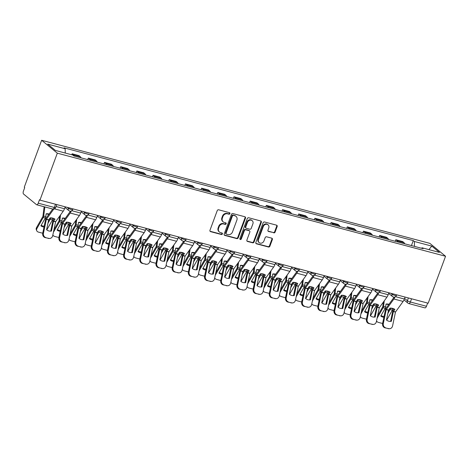 <?xml version="1.0" encoding="UTF-8"?>
<svg xmlns="http://www.w3.org/2000/svg" width="469" height="469" viewBox="0 0 469 469"><rect width="100%" height="100%" fill="white"/><g stroke="black" fill="none" stroke-linecap="round" stroke-linejoin="round"><path stroke-width="0.7" d="M229.91 213.624A0.827 0.721 129.4 0 0 229.482 212.674L218.66 209.795A1.184 1.032 129.4 0 0 217.241 210.622L209.965 230.273A1.184 1.032 129.4 0 0 210.581 231.639L221.403 234.512A0.827 0.721 129.4 0 0 221.966 232.982L220.565 232.612A3.787 3.301 129.4 0 1 219.457 232.044A3.787 3.301 129.4 0 1 218.601 228.251L219.205 226.615A3.787 3.301 129.4 0 1 223.76 223.983L225.161 224.358A0.827 0.721 129.4 0 0 225.724 222.828L224.323 222.453A3.787 3.301 129.4 0 1 223.209 221.89A3.787 3.301 129.4 0 1 222.359 218.097L222.963 216.455A3.787 3.301 129.4 0 1 227.518 213.829L228.913 214.198A0.827 0.721 129.4 0 0 229.91 213.624M223.209 221.89L222.752 221.515A3.787 3.301 129.4 0 1 221.901 217.722L222.505 216.08A3.787 3.301 129.4 0 1 227.06 213.454L228.456 213.823A0.827 0.721 129.4 0 0 229.452 212.662M210.036 231.235A1.184 1.032 129.4 0 0 210.124 231.264L220.946 234.137A0.827 0.721 129.4 0 0 221.937 232.976M219.457 232.044L219 231.668A3.787 3.301 129.4 0 1 218.144 227.875L218.747 226.24A3.787 3.301 129.4 0 1 223.303 223.607L224.704 223.983A0.827 0.721 129.4 0 0 225.695 222.816M273.708 232.87A1.184 1.032 129.4 0 0 275.127 232.049L277.167 226.533A1.184 1.032 129.4 0 0 276.558 225.173L264.539 221.984A1.184 1.032 129.4 0 0 263.115 222.804L255.845 242.461A1.184 1.032 129.4 0 0 256.461 243.821L268.473 247.011A1.184 1.032 129.4 0 0 269.898 246.19L272.36 239.53A1.184 1.032 129.4 0 0 271.75 238.164L266.603 236.804A1.184 1.032 129.4 0 0 265.184 237.625L263.959 240.925A3.166 2.761 129.4 0 1 259.228 242.649A3.166 2.761 129.4 0 1 258.513 239.477L263.302 226.539A3.166 2.761 129.4 0 1 268.034 224.815A3.166 2.761 129.4 0 1 268.749 227.987L267.951 230.144A1.184 1.032 129.4 0 0 268.567 231.504L273.251 232.495A1.184 1.032 129.4 0 0 274.67 231.674L276.71 226.158A1.184 1.032 129.4 0 0 276.64 225.202M445.55 256.262L428.185 303.209L39.959 200.116L57.324 153.17L445.55 256.262L429.862 243.364L41.635 140.272L24.271 187.219L24.728 187.594L23.45 191.041A2.415 1.102 -75.1 0 0 23.544 194.019L36.488 204.66A2.415 1.102 -75.1 0 0 36.693 204.771A2.415 1.102 -75.1 0 0 38.224 203.188L54.304 207.462A2.415 0.44 20.3 0 0 55.653 207.544L56.749 204.578M245.498 218.126A1.184 1.032 129.4 0 0 244.882 216.76L232.87 213.571A1.184 1.032 129.4 0 0 231.446 214.392L224.176 234.049A1.184 1.032 129.4 0 0 224.786 235.409L236.804 238.604A1.184 1.032 129.4 0 0 238.229 237.783L245.498 218.126L245.041 217.751A1.184 1.032 129.4 0 0 244.97 216.789M248.705 217.774L260.717 220.969A1.184 1.032 129.4 0 1 261.333 222.329L254.063 241.986A1.184 1.032 129.4 0 1 252.639 242.807L247.497 241.441A1.184 1.032 129.4 0 1 246.882 240.081L249.83 232.108A1.184 1.032 129.4 0 0 249.221 230.742L245.809 229.839A1.184 1.032 129.4 0 0 244.384 230.66L241.312 238.961A0.827 0.721 129.4 0 1 239.888 238.58L247.28 218.595A1.184 1.032 129.4 0 1 248.705 217.774M427.64 303.068L426.45 306.28A2.415 1.102 104.9 0 1 424.914 307.863L408.833 303.59A2.415 1.102 -75.1 0 0 410.369 302.013L426.45 306.28M39.959 200.116L39.502 199.741L38.224 203.188M57.324 153.17L41.635 140.272M81.043 157.836A5.546 2.533 -75.1 0 0 80.369 156.752L73.522 154.934A5.546 2.533 104.9 0 1 74.196 156.019M73.522 154.934L72.126 153.785L71.763 154.776M80.369 156.752L78.974 155.602L72.126 153.785M87.744 159.618L88.313 158.082L89.708 159.231A5.546 2.533 104.9 0 1 90.382 160.316M97.23 162.133A5.546 2.533 -75.1 0 0 96.555 161.049L95.16 159.9L88.313 158.082M103.93 163.916L104.499 162.38L105.894 163.529A5.546 2.533 104.9 0 1 106.569 164.613M113.416 166.436A5.546 2.533 -75.1 0 0 112.742 165.346L111.346 164.197L104.499 162.38M120.117 168.213L120.685 166.677L122.081 167.826A5.546 2.533 104.9 0 1 122.749 168.916M129.596 170.734A5.546 2.533 -75.1 0 0 128.928 169.643L127.533 168.5L120.685 166.677M136.297 172.51L136.866 170.974L138.261 172.123A5.546 2.533 104.9 0 1 138.935 173.213M145.783 175.031A5.546 2.533 -75.1 0 0 145.109 173.94L143.713 172.797L136.866 170.974M152.484 176.807L153.052 175.277L154.448 176.42A5.546 2.533 104.9 0 1 155.122 177.511M161.969 179.328A5.546 2.533 -75.1 0 0 161.295 178.238L159.9 177.094L153.052 175.277M168.67 181.104L169.239 179.574L170.634 180.717A5.546 2.533 104.9 0 1 171.308 181.808M178.156 183.625A5.546 2.533 -75.1 0 0 177.481 182.535L176.086 181.392L169.239 179.574M184.856 185.407L185.419 183.871L186.814 185.015A5.546 2.533 104.9 0 1 187.489 186.105M194.336 187.922A5.546 2.533 -75.1 0 0 193.662 186.838L192.267 185.689L185.419 183.871M201.037 189.705L201.606 188.169L203.001 189.318A5.546 2.533 104.9 0 1 203.675 190.402M210.522 192.22A5.546 2.533 -75.1 0 0 209.848 191.135L208.453 189.986L201.606 188.169M217.223 194.002L217.792 192.466L219.187 193.615A5.546 2.533 104.9 0 1 219.861 194.699M226.709 196.517A5.546 2.533 -75.1 0 0 226.035 195.432L224.639 194.283L217.792 192.466M233.41 198.299L233.978 196.763L235.374 197.912A5.546 2.533 104.9 0 1 236.042 198.997M242.889 200.814A5.546 2.533 -75.1 0 0 242.221 199.73L240.826 198.58L233.978 196.763M249.59 202.596L250.159 201.06L251.554 202.209A5.546 2.533 104.9 0 1 252.228 203.294M259.076 205.117A5.546 2.533 -75.1 0 0 258.401 204.027L257.006 202.878L250.159 201.06M265.776 206.893L266.345 205.358L267.74 206.507A5.546 2.533 104.9 0 1 268.415 207.591M275.262 209.414A5.546 2.533 -75.1 0 0 274.588 208.324L273.192 207.175L266.345 205.358M281.963 211.191L282.531 209.655L283.927 210.804A5.546 2.533 104.9 0 1 284.601 211.894M291.448 213.712A5.546 2.533 -75.1 0 0 290.774 212.621L289.379 211.478L282.531 209.655M298.149 215.488L298.712 213.958L300.107 215.101A5.546 2.533 104.9 0 1 300.781 216.191M307.629 218.009A5.546 2.533 -75.1 0 0 306.955 216.918L305.559 215.775L298.712 213.958M314.33 219.785L314.898 218.255L316.294 219.398A5.546 2.533 104.9 0 1 316.968 220.489M323.815 222.306A5.546 2.533 -75.1 0 0 323.141 221.216L321.746 220.072L314.898 218.255M330.516 224.082L331.085 222.552L332.48 223.695A5.546 2.533 104.9 0 1 333.154 224.786M340.002 226.603A5.546 2.533 -75.1 0 0 339.327 225.519L337.932 224.37L331.085 222.552M346.702 228.385L347.271 226.849L348.666 227.993A5.546 2.533 104.9 0 1 349.335 229.083M356.182 230.9A5.546 2.533 -75.1 0 0 355.514 229.816L354.118 228.667L347.271 226.849M362.883 232.683L363.452 231.147L364.847 232.296A5.546 2.533 104.9 0 1 365.521 233.38M372.368 235.198A5.546 2.533 -75.1 0 0 371.694 234.113L370.299 232.964L363.452 231.147M379.069 236.98L379.638 235.444L381.033 236.593A5.546 2.533 104.9 0 1 381.707 237.677M388.555 239.495A5.546 2.533 -75.1 0 0 387.881 238.41L386.485 237.261L379.638 235.444M395.256 241.277L395.824 239.741L397.22 240.89A5.546 2.533 104.9 0 1 397.894 241.975M404.741 243.792A5.546 2.533 -75.1 0 0 404.067 242.708L402.672 241.558L395.824 239.741M414.508 246.389L414.356 241.476L431.791 246.102L439.471 252.422L422.041 247.79L423.12 248.676L73.903 155.943L72.824 155.057L55.395 150.432L47.715 144.112L65.144 148.743L65.273 153.052M414.356 241.476L413.283 240.591L64.065 147.858L65.144 148.743M411.442 245.574L413.283 240.591M422.041 247.79L421.508 248.248M428.918 249.619L431.791 246.102M224.241 235.004A1.184 1.032 129.4 0 0 224.329 235.033L236.347 238.229A1.184 1.032 129.4 0 0 237.771 237.402L245.041 217.751M233.421 215.394A0.827 0.721 129.4 0 0 232.425 215.975L226.046 233.228A0.827 0.721 129.4 0 0 226.474 234.178L227.952 234.57A3.787 3.301 129.4 0 0 232.501 231.944L236.863 220.149A3.787 3.301 129.4 0 0 236.013 216.356A3.787 3.301 129.4 0 0 234.899 215.787L232.964 215.019A0.827 0.721 129.4 0 0 231.967 215.593L232.425 215.975M226.228 234.054L225.771 233.679A0.827 0.721 129.4 0 1 225.589 232.847L231.967 215.593M236.013 216.356L235.555 215.98A3.787 3.301 129.4 0 0 234.441 215.412L234.899 215.787M232.964 215.019L234.441 215.412M246.952 241.037A1.184 1.032 129.4 0 0 247.04 241.066L252.181 242.432A1.184 1.032 129.4 0 0 253.606 241.611L260.875 221.954A1.184 1.032 129.4 0 0 260.805 220.993M249.567 230.924L249.109 230.549A1.184 1.032 129.4 0 0 248.758 230.367L245.351 229.464A1.184 1.032 129.4 0 0 243.927 230.285L240.855 238.586L241.312 238.961M239.894 239.167A0.827 0.721 129.4 0 0 240.855 238.586M252.891 223.836A3.166 2.761 129.4 0 0 252.181 220.665A3.166 2.761 129.4 0 0 247.444 222.388L245.756 226.949A1.184 1.032 129.4 0 0 246.372 228.309L249.784 229.218A1.184 1.032 129.4 0 0 251.208 228.397L252.891 223.836M252.181 220.665L251.724 220.289A3.166 2.761 129.4 0 0 246.987 222.013L247.444 222.388M246.026 228.133L245.568 227.758A1.184 1.032 129.4 0 1 245.299 226.574L246.987 222.013M268.022 231.1A1.184 1.032 129.4 0 0 268.11 231.129L273.251 232.495M268.034 224.815L267.576 224.44A3.166 2.761 129.4 0 0 262.839 226.164L263.302 226.539M259.228 242.649L258.771 242.274A3.166 2.761 129.4 0 1 258.056 239.102L262.839 226.164M255.916 243.417A1.184 1.032 129.4 0 0 256.004 243.446L268.016 246.635A1.184 1.032 129.4 0 0 269.441 245.815L271.903 239.155A1.184 1.032 129.4 0 0 271.838 238.193M44.016 227.049A7.481 5.751 156.9 0 1 40.873 225.788L45.335 217.997A1.812 0.827 -75.1 0 0 45.563 217.493A1.812 0.827 -75.1 0 0 45.774 216.637L46.126 213.811A7.481 6.378 -108.3 0 1 48.635 213.923A7.481 6.378 -108.3 0 1 49.075 214.063M46.109 213.987A7.481 6.378 -108.3 0 1 47.856 214.181A7.481 6.378 -108.3 0 1 48.758 214.497M44.121 206.741L42.896 216.455L36.553 227.553L36.945 228.473A3.617 2.779 156.9 0 0 36.734 230.725A3.617 2.779 156.9 0 0 38.452 232.108L41.46 232.911A3.617 2.779 156.9 0 0 42.767 233.011M44.842 206.935L43.699 216.086A1.812 0.827 104.9 0 1 43.488 216.942A1.812 0.827 104.9 0 1 43.259 217.446L36.945 228.473M49.872 218.214L48.489 220.688M52.974 218.191L52.933 218.536A1.812 0.827 104.9 0 1 52.721 219.398A1.812 0.827 104.9 0 1 52.493 219.897L46.765 229.904M47.955 223.226L50.206 219.293A1.812 0.827 -75.1 0 0 50.441 218.788A1.812 0.827 -75.1 0 0 50.652 217.933L50.658 217.862M36.734 230.725L36.336 229.804A3.617 2.779 -23.1 0 1 36.553 227.553M41.143 225.319A7.481 5.751 156.9 0 0 44.197 226.181M51.467 231.065L53.507 221.286L54.99 219.17A7.481 5.089 166.5 0 0 52.821 218.149A7.481 5.089 166.5 0 0 50.119 217.874L48.629 219.996L46.589 229.769A7.481 6.607 -89.6 0 0 50.382 231.158A7.481 6.607 -89.6 0 0 51.467 231.065L50.734 231.059L52.774 221.286A1.812 0.827 104.9 0 1 52.933 220.723A1.812 0.827 104.9 0 1 53.308 220.002L54.252 218.701M65.22 206.823L64.499 208.764A6.033 2.75 104.9 0 1 63.245 211.185L55.606 221.767L52.692 235.684A3.617 3.201 90.4 0 1 49.556 238.475A3.617 3.201 90.4 0 1 48.846 238.381L45.1 237.578L48.846 238.381M53.753 209.092L46.372 219.316L43.459 233.228A3.617 3.201 90.4 0 0 45.833 237.578M52.721 209.027L46.15 218.097A1.812 0.827 -75.1 0 0 45.774 218.824A1.812 0.827 -75.1 0 0 45.616 219.381L42.726 233.228L43.459 233.228M45.1 237.578A3.617 3.201 -89.6 0 1 42.726 233.228M50.734 231.059A7.481 6.607 -89.6 0 1 50.019 231.147M49.556 238.475L48.823 238.469A3.617 3.201 -89.6 0 1 48.114 238.375M60.202 231.346A7.481 5.751 156.9 0 1 57.06 230.086L61.515 222.294A1.812 0.827 -75.1 0 0 61.75 221.796A1.812 0.827 -75.1 0 0 61.961 220.934L62.313 218.108A7.481 6.378 -108.3 0 1 64.816 218.226A7.481 6.378 -108.3 0 1 65.261 218.361M62.289 218.284A7.481 6.378 -108.3 0 1 64.042 218.478A7.481 6.378 -108.3 0 1 64.945 218.794M59.674 216.121L59.047 220.823L53.923 229.775M60.571 214.878L59.885 220.383A1.812 0.827 104.9 0 1 59.674 221.245A1.812 0.827 104.9 0 1 59.44 221.743L53.396 232.313M66.053 222.511L64.669 224.985M69.16 222.488L69.119 222.834A1.812 0.827 104.9 0 1 68.908 223.695A1.812 0.827 104.9 0 1 68.673 224.194L62.952 234.207M64.142 227.524L66.393 223.59A1.812 0.827 -75.1 0 0 66.627 223.086A1.812 0.827 -75.1 0 0 66.838 222.23L66.844 222.165M58.953 237.308A3.617 2.779 156.9 0 1 57.646 237.208L54.639 236.405A3.617 2.779 156.9 0 1 52.915 235.022L52.856 234.887A3.617 2.779 156.9 0 0 52.915 235.022M57.329 229.617A7.481 5.751 156.9 0 0 60.384 230.478M76.383 235.649A7.481 5.751 156.9 0 1 73.246 234.383L77.702 226.591A1.812 0.827 -75.1 0 0 77.936 226.093A1.812 0.827 -75.1 0 0 78.147 225.231L78.499 222.412A7.481 6.378 -108.3 0 1 81.002 222.523A7.481 6.378 -108.3 0 1 81.448 222.658M78.475 222.582A7.481 6.378 -108.3 0 1 80.222 222.781A7.481 6.378 -108.3 0 1 81.131 223.092M75.855 220.418L75.233 225.12L70.11 234.072M76.758 219.175L76.072 224.68A1.812 0.827 104.9 0 1 75.861 225.542A1.812 0.827 104.9 0 1 75.626 226.04L69.582 236.611M82.239 226.808L80.856 229.288M85.346 226.791L85.305 227.131A1.812 0.827 104.9 0 1 85.094 227.993A1.812 0.827 104.9 0 1 84.86 228.491L79.132 238.504M80.328 231.821L82.579 227.887A1.812 0.827 -75.1 0 0 82.808 227.389A1.812 0.827 -75.1 0 0 83.019 226.527L83.031 226.463M75.14 241.605A3.617 2.779 156.9 0 1 73.832 241.506L70.825 240.708A3.617 2.779 156.9 0 1 69.101 239.319L69.043 239.184M73.516 233.914A7.481 5.751 156.9 0 0 76.564 234.776M92.569 239.946A7.481 5.751 156.9 0 1 89.432 238.68L93.888 230.889A1.812 0.827 -75.1 0 0 94.117 230.39A1.812 0.827 -75.1 0 0 94.328 229.529L94.679 226.709A7.481 6.378 -108.3 0 1 97.189 226.82A7.481 6.378 -108.3 0 1 97.628 226.955M94.662 226.879A7.481 6.378 -108.3 0 1 96.409 227.078A7.481 6.378 -108.3 0 1 97.312 227.389M92.041 224.715L91.42 229.417L86.296 238.369M92.944 223.473L92.252 228.978A1.812 0.827 104.9 0 1 92.041 229.839A1.812 0.827 104.9 0 1 91.813 230.338L85.768 240.908M98.426 231.106L97.042 233.585M101.533 231.088L101.486 231.428A1.812 0.827 104.9 0 1 101.275 232.29A1.812 0.827 104.9 0 1 101.046 232.788L95.318 242.801M96.508 236.124L98.766 232.184A1.812 0.827 -75.1 0 0 98.994 231.686A1.812 0.827 -75.1 0 0 99.205 230.824L99.211 230.76M91.326 245.903A3.617 2.779 156.9 0 1 90.019 245.803L87.005 245.006A3.617 2.779 156.9 0 1 85.288 243.616L85.229 243.481A3.617 2.779 156.9 0 0 85.288 243.616M89.696 238.211A7.481 5.751 156.9 0 0 92.751 239.073M67.653 235.362L69.693 225.589L71.177 223.467A7.481 5.089 166.5 0 0 69.007 222.447A7.481 5.089 166.5 0 0 66.299 222.171L64.816 224.293L62.776 234.066A7.481 6.607 -89.6 0 0 66.569 235.456A7.481 6.607 -89.6 0 0 67.653 235.362L66.92 235.356L68.961 225.583A1.812 0.827 104.9 0 1 69.119 225.026A1.812 0.827 104.9 0 1 69.494 224.299L70.438 222.998M81.401 211.12L80.686 213.067A6.033 2.75 104.9 0 1 79.431 215.482L71.786 226.064L68.879 239.981A3.617 3.201 90.4 0 1 65.742 242.772A3.617 3.201 90.4 0 1 65.027 242.678L61.287 241.875L65.027 242.678M71.288 211.021A6.033 2.75 104.9 0 1 70.198 213.032L62.553 223.613L59.645 237.531A3.617 3.201 90.4 0 0 62.019 241.875M70.379 211.191A4.461 2.034 104.9 0 1 69.928 211.912L62.336 222.4A1.812 0.827 -75.1 0 0 61.961 223.121A1.812 0.827 -75.1 0 0 61.802 223.684L58.912 237.525L59.645 237.531M61.287 241.875A3.617 3.201 -89.6 0 1 58.912 237.525M66.92 235.356A7.481 6.607 -89.6 0 1 66.205 235.444M65.742 242.772L65.009 242.766A3.617 3.201 -89.6 0 1 64.294 242.672M83.834 239.659L85.897 229.81L87.363 227.764A7.481 5.089 166.5 0 0 85.194 226.744A7.481 5.089 166.5 0 0 82.485 226.468L81.02 228.514L78.962 238.363A7.481 6.607 -89.6 0 0 82.755 239.753A7.481 6.607 -89.6 0 0 83.834 239.659L83.101 239.653L85.141 229.88A1.812 0.827 104.9 0 1 85.305 229.323A1.812 0.827 104.9 0 1 85.68 228.596L86.624 227.295M97.587 215.418L96.866 217.364A6.033 2.75 104.9 0 1 95.617 219.779L87.973 230.361L85.059 244.279A3.617 3.201 90.4 0 1 81.923 247.069A3.617 3.201 90.4 0 1 81.213 246.975L77.473 246.172L81.213 246.975M87.474 215.318A6.033 2.75 104.9 0 1 86.384 217.329L78.739 227.911L75.826 241.828A3.617 3.201 90.4 0 0 78.206 246.178M86.56 215.488A4.461 2.034 104.9 0 1 86.114 216.209L78.522 226.697A1.812 0.827 -75.1 0 0 78.147 227.418A1.812 0.827 -75.1 0 0 77.983 227.981L75.093 241.822L75.826 241.828M77.473 246.172A3.617 3.201 -89.6 0 1 75.093 241.822M83.101 239.653A7.481 6.607 -89.6 0 1 82.386 239.741M81.923 247.069L81.19 247.063A3.617 3.201 -89.6 0 1 80.48 246.97M100.02 243.956L102.06 234.183L103.543 232.061A7.481 5.089 166.5 0 0 101.374 231.041A7.481 5.089 166.5 0 0 98.672 230.766L97.206 232.812L95.143 242.666A7.481 6.607 -89.6 0 0 98.941 244.05A7.481 6.607 -89.6 0 0 100.02 243.956L99.287 243.956L101.327 234.178A1.812 0.827 104.9 0 1 101.492 233.621A1.812 0.827 104.9 0 1 101.867 232.894L102.805 231.592M113.774 219.715L113.052 221.661A6.033 2.75 104.9 0 1 111.804 224.076L104.159 234.658L101.245 248.576A3.617 3.201 90.4 0 1 98.109 251.366A3.617 3.201 90.4 0 1 97.4 251.273L93.653 250.469L97.4 251.273M103.661 219.615A6.033 2.75 104.9 0 1 102.564 221.626L94.926 232.208L92.012 246.125A3.617 3.201 90.4 0 0 94.392 250.475M102.746 219.785A4.461 2.034 104.9 0 1 102.301 220.506L94.709 230.994A1.812 0.827 -75.1 0 0 94.328 231.715A1.812 0.827 -75.1 0 0 94.169 232.278L91.279 246.119L92.012 246.125M93.653 250.469A3.617 3.201 -89.6 0 1 91.279 246.119M99.287 243.956A7.481 6.607 -89.6 0 1 98.572 244.038M98.109 251.366L97.376 251.361A3.617 3.201 -89.6 0 1 96.667 251.267M108.755 244.243A7.481 5.751 156.9 0 1 105.613 242.977L110.074 235.186A1.812 0.827 -75.1 0 0 110.303 234.688A1.812 0.827 -75.1 0 0 110.514 233.826L110.866 231.006A7.481 6.378 -108.3 0 1 113.369 231.117A7.481 6.378 -108.3 0 1 113.815 231.252M110.842 231.176A7.481 6.378 -108.3 0 1 112.595 231.375A7.481 6.378 -108.3 0 1 113.498 231.692M108.228 229.013L107.636 233.65L102.482 242.666M109.125 227.77L108.439 233.275A1.812 0.827 104.9 0 1 108.228 234.137A1.812 0.827 104.9 0 1 107.999 234.635L101.949 245.205M114.606 235.403L113.222 237.883M117.713 235.385L117.672 235.725A1.812 0.827 104.9 0 1 117.461 236.587A1.812 0.827 104.9 0 1 117.232 237.085L111.505 247.099M112.695 240.421L114.946 236.482A1.812 0.827 -75.1 0 0 115.181 235.983A1.812 0.827 -75.1 0 0 115.392 235.121L115.397 235.057M107.507 250.206A3.617 2.779 156.9 0 1 106.199 250.1L103.192 249.303A3.617 2.779 156.9 0 1 101.474 247.913L101.415 247.779A3.617 2.779 156.9 0 0 101.474 247.913M105.883 242.508A7.481 5.751 156.9 0 0 108.937 243.37M124.936 248.541A7.481 5.751 156.9 0 1 121.799 247.274L126.255 239.483A1.812 0.827 -75.1 0 0 126.489 238.985A1.812 0.827 -75.1 0 0 126.7 238.123L127.052 235.303A7.481 6.378 -108.3 0 1 129.555 235.415A7.481 6.378 -108.3 0 1 130.001 235.549M127.029 235.473A7.481 6.378 -108.3 0 1 128.782 235.673A7.481 6.378 -108.3 0 1 129.684 235.989M124.414 233.31L123.816 237.947L118.663 246.964M125.311 232.067L124.625 237.572A1.812 0.827 104.9 0 1 124.414 238.434A1.812 0.827 104.9 0 1 124.179 238.932L118.135 249.502M130.792 239.7L129.409 242.18M133.9 239.682L133.858 240.022A1.812 0.827 104.9 0 1 133.647 240.884A1.812 0.827 104.9 0 1 133.413 241.388L127.691 251.396M128.881 244.718L131.132 240.779A1.812 0.827 -75.1 0 0 131.361 240.28A1.812 0.827 -75.1 0 0 131.572 239.419L131.584 239.354M123.693 254.503A3.617 2.779 156.9 0 1 122.386 254.397L119.378 253.6A3.617 2.779 156.9 0 1 117.655 252.216L117.596 252.076M122.069 246.805A7.481 5.751 156.9 0 0 125.117 247.667M116.206 248.259L118.247 238.481L119.73 236.358A7.481 5.089 166.5 0 0 117.561 235.338A7.481 5.089 166.5 0 0 114.852 235.063L113.369 237.185L111.329 246.964A7.481 6.607 -89.6 0 0 115.122 248.347A7.481 6.607 -89.6 0 0 116.206 248.259L115.474 248.253L117.514 238.475A1.812 0.827 104.9 0 1 117.672 237.918A1.812 0.827 104.9 0 1 118.047 237.191L118.991 235.889M129.954 224.018L129.239 225.958A6.033 2.75 104.9 0 1 127.984 228.374L120.345 238.956L117.432 252.873A3.617 3.201 90.4 0 1 114.295 255.664A3.617 3.201 90.4 0 1 113.586 255.57L109.84 254.767L113.586 255.57M119.847 223.912A6.033 2.75 104.9 0 1 118.751 225.923L111.112 236.505L108.198 250.423A3.617 3.201 90.4 0 0 110.573 254.773M118.933 224.088A4.461 2.034 104.9 0 1 118.481 224.803L110.889 235.291A1.812 0.827 -75.1 0 0 110.514 236.018A1.812 0.827 -75.1 0 0 110.356 236.575L107.465 250.417L108.198 250.423M109.84 254.767A3.617 3.201 -89.6 0 1 107.465 250.417M115.474 248.253A7.481 6.607 -89.6 0 1 114.758 248.336M114.295 255.664L113.562 255.664A3.617 3.201 -89.6 0 1 112.847 255.564M132.393 252.557L134.451 242.702L135.916 240.656A7.481 5.089 166.5 0 0 133.747 239.641A7.481 5.089 166.5 0 0 131.039 239.36L129.555 241.482L127.515 251.261A7.481 6.607 -89.6 0 0 131.308 252.65A7.481 6.607 -89.6 0 0 132.393 252.557L131.654 252.551L133.7 242.772A1.812 0.827 104.9 0 1 133.858 242.215A1.812 0.827 104.9 0 1 134.234 241.488L135.178 240.187M146.14 228.315L145.425 230.256A6.033 2.75 104.9 0 1 144.171 232.671L136.526 243.253L133.618 257.17A3.617 3.201 90.4 0 1 130.482 259.961A3.617 3.201 90.4 0 1 129.766 259.867L126.026 259.064L129.766 259.867M136.028 228.215A6.033 2.75 104.9 0 1 134.937 230.22L127.292 240.802L124.385 254.72A3.617 3.201 90.4 0 0 126.759 259.07M135.113 228.385A4.461 2.034 104.9 0 1 134.667 229.101L127.076 239.589A1.812 0.827 -75.1 0 0 126.7 240.316A1.812 0.827 -75.1 0 0 126.542 240.873L123.646 254.714L124.385 254.72M126.026 259.064A3.617 3.201 -89.6 0 1 123.646 254.714M131.654 252.551A7.481 6.607 -89.6 0 1 130.945 252.633M130.482 259.961L129.743 259.961A3.617 3.201 -89.6 0 1 129.034 259.861M141.122 252.838A7.481 5.751 156.9 0 1 137.986 251.572L142.441 243.78A1.812 0.827 -75.1 0 0 142.67 243.282A1.812 0.827 -75.1 0 0 142.881 242.42L143.238 239.6A7.481 6.378 -108.3 0 1 145.742 239.712A7.481 6.378 -108.3 0 1 146.181 239.847M143.215 239.776A7.481 6.378 -108.3 0 1 144.962 239.97A7.481 6.378 -108.3 0 1 145.871 240.286M140.594 237.607L140.002 242.244L134.849 251.261M141.497 236.364L140.806 241.869A1.812 0.827 104.9 0 1 140.594 242.731A1.812 0.827 104.9 0 1 140.366 243.229L134.322 253.799M146.979 243.997L145.595 246.477M150.086 243.98L150.039 244.326A1.812 0.827 104.9 0 1 149.828 245.181A1.812 0.827 104.9 0 1 149.599 245.686L143.872 255.693M145.068 249.016L147.319 245.076A1.812 0.827 -75.1 0 0 147.547 244.578A1.812 0.827 -75.1 0 0 147.758 243.716L147.77 243.651M139.879 258.8A3.617 2.779 156.9 0 1 138.572 258.695L135.564 257.897A3.617 2.779 156.9 0 1 133.841 256.514L133.782 256.373A3.617 2.779 156.9 0 0 133.841 256.514M138.249 251.103A7.481 5.751 156.9 0 0 141.304 251.964M157.308 257.135A7.481 5.751 156.9 0 1 154.166 255.869L158.628 248.078A1.812 0.827 -75.1 0 0 158.856 247.579A1.812 0.827 -75.1 0 0 159.067 246.717L159.419 243.898A7.481 6.378 -108.3 0 1 161.928 244.009A7.481 6.378 -108.3 0 1 162.368 244.144M159.401 244.073A7.481 6.378 -108.3 0 1 161.148 244.267A7.481 6.378 -108.3 0 1 162.051 244.584M156.781 241.904L156.189 246.542L151.036 255.558M157.684 240.661L156.992 246.166A1.812 0.827 104.9 0 1 156.781 247.028A1.812 0.827 104.9 0 1 156.552 247.532L150.502 258.097M163.165 248.294L161.782 250.774M166.272 248.277L166.225 248.623A1.812 0.827 104.9 0 1 166.014 249.479A1.812 0.827 104.9 0 1 165.786 249.983L160.058 259.99M161.248 253.313L163.499 249.373A1.812 0.827 -75.1 0 0 163.734 248.875A1.812 0.827 -75.1 0 0 163.945 248.013L163.951 247.949M156.066 263.097A3.617 2.779 156.9 0 1 154.752 262.992L151.745 262.194A3.617 2.779 156.9 0 1 150.027 260.811L149.969 260.67A3.617 2.779 156.9 0 0 150.027 260.811M154.436 255.406A7.481 5.751 156.9 0 0 157.49 256.262M173.495 261.432A7.481 5.751 156.9 0 1 170.353 260.172L174.808 252.381A1.812 0.827 -75.1 0 0 175.043 251.876A1.812 0.827 -75.1 0 0 175.254 251.015L175.605 248.195A7.481 6.378 -108.3 0 1 178.109 248.306A7.481 6.378 -108.3 0 1 178.554 248.441M175.582 248.371A7.481 6.378 -108.3 0 1 177.335 248.564A7.481 6.378 -108.3 0 1 178.238 248.881M172.967 246.207L172.369 250.839L167.222 259.861M173.864 244.959L173.178 250.469A1.812 0.827 104.9 0 1 172.967 251.325A1.812 0.827 104.9 0 1 172.733 251.83L166.688 262.394M179.346 252.592L177.962 255.072M182.453 252.574L182.412 252.92A1.812 0.827 104.9 0 1 182.201 253.782A1.812 0.827 104.9 0 1 181.966 254.28L176.244 264.287M177.434 257.61L179.686 253.67A1.812 0.827 -75.1 0 0 179.92 253.172A1.812 0.827 -75.1 0 0 180.131 252.31L180.137 252.246M172.246 267.394A3.617 2.779 156.9 0 1 170.939 267.289L167.931 266.492A3.617 2.779 156.9 0 1 166.208 265.108L166.149 264.973M170.622 259.703A7.481 5.751 156.9 0 0 173.677 260.565M189.675 265.73A7.481 5.751 156.9 0 1 186.539 264.469L190.994 256.678A1.812 0.827 -75.1 0 0 191.229 256.174A1.812 0.827 -75.1 0 0 191.44 255.318L191.792 252.492A7.481 6.378 -108.3 0 1 194.295 252.603A7.481 6.378 -108.3 0 1 194.741 252.744M191.768 252.668A7.481 6.378 -108.3 0 1 193.515 252.861A7.481 6.378 -108.3 0 1 194.424 253.178M189.148 250.505L188.556 255.136L183.402 264.158M190.051 249.256L189.365 254.767A1.812 0.827 104.9 0 1 189.154 255.623A1.812 0.827 104.9 0 1 188.919 256.127L182.875 266.697M195.532 256.895L194.148 259.369M198.639 256.871L198.598 257.217A1.812 0.827 104.9 0 1 198.387 258.079A1.812 0.827 104.9 0 1 198.153 258.577L192.425 268.585M193.621 261.907L195.872 257.973A1.812 0.827 -75.1 0 0 196.101 257.469A1.812 0.827 -75.1 0 0 196.312 256.607L196.323 256.543M188.432 271.692A3.617 2.779 156.9 0 1 187.125 271.592L184.118 270.789A3.617 2.779 156.9 0 1 182.394 269.405L182.335 269.27A3.617 2.779 156.9 0 0 182.394 269.405M186.809 264A7.481 5.751 156.9 0 0 189.857 264.862M205.862 270.027A7.481 5.751 156.9 0 1 202.725 268.766L207.181 260.975A1.812 0.827 -75.1 0 0 207.409 260.477A1.812 0.827 -75.1 0 0 207.62 259.615L207.972 256.789A7.481 6.378 -108.3 0 1 210.481 256.906A7.481 6.378 -108.3 0 1 210.921 257.041M207.955 256.965A7.481 6.378 -108.3 0 1 209.702 257.159A7.481 6.378 -108.3 0 1 210.604 257.475M205.334 254.802L204.713 259.504L199.589 268.456M206.237 253.553L205.545 259.064A1.812 0.827 104.9 0 1 205.334 259.926A1.812 0.827 104.9 0 1 205.105 260.424L199.061 270.994M211.718 261.192L210.335 263.666M214.825 261.169L214.779 261.514A1.812 0.827 104.9 0 1 214.568 262.376A1.812 0.827 104.9 0 1 214.339 262.875L208.611 272.888M209.801 266.204L212.058 262.271A1.812 0.827 -75.1 0 0 212.287 261.766A1.812 0.827 -75.1 0 0 212.498 260.911L212.504 260.84M204.619 275.989A3.617 2.779 156.9 0 1 203.312 275.889L200.298 275.086A3.617 2.779 156.9 0 1 198.58 273.703L198.522 273.568M202.989 268.297A7.481 5.751 156.9 0 0 206.043 269.159M222.048 274.324A7.481 5.751 156.9 0 1 218.906 273.064L223.367 265.272A1.812 0.827 -75.1 0 0 223.596 264.774A1.812 0.827 -75.1 0 0 223.807 263.912L224.159 261.092A7.481 6.378 -108.3 0 1 226.662 261.204A7.481 6.378 -108.3 0 1 227.107 261.339M224.135 261.262A7.481 6.378 -108.3 0 1 225.888 261.456A7.481 6.378 -108.3 0 1 226.791 261.772M221.52 259.099L220.928 263.73L215.775 272.753M222.417 257.856L221.731 263.361A1.812 0.827 104.9 0 1 221.52 264.223A1.812 0.827 104.9 0 1 221.292 264.721L215.242 275.291M227.899 265.489L226.521 267.963M231.006 265.466L230.965 265.812A1.812 0.827 104.9 0 1 230.754 266.673A1.812 0.827 104.9 0 1 230.525 267.172L224.798 277.185M225.988 270.502L228.239 266.568A1.812 0.827 -75.1 0 0 228.473 266.064A1.812 0.827 -75.1 0 0 228.684 265.208L228.69 265.143M220.799 280.286A3.617 2.779 156.9 0 1 219.492 280.186L216.485 279.383A3.617 2.779 156.9 0 1 214.767 278L214.708 277.865A3.617 2.779 156.9 0 0 214.767 278M219.175 272.595A7.481 5.751 156.9 0 0 222.23 273.456M238.229 278.627A7.481 5.751 156.9 0 1 235.092 277.361L239.548 269.569A1.812 0.827 -75.1 0 0 239.782 269.071A1.812 0.827 -75.1 0 0 239.993 268.209L240.345 265.39A7.481 6.378 -108.3 0 1 242.848 265.501A7.481 6.378 -108.3 0 1 243.294 265.636M240.321 265.56A7.481 6.378 -108.3 0 1 242.074 265.759A7.481 6.378 -108.3 0 1 242.977 266.07M237.707 263.396L237.079 268.098L231.956 277.05M238.604 262.153L237.918 267.658A1.812 0.827 104.9 0 1 237.707 268.52A1.812 0.827 104.9 0 1 237.472 269.018L231.428 279.588M244.085 269.786L242.702 272.266M247.192 269.769L247.151 270.109A1.812 0.827 104.9 0 1 246.94 270.971A1.812 0.827 104.9 0 1 246.706 271.469L240.984 281.482M242.174 274.805L244.425 270.865A1.812 0.827 -75.1 0 0 244.654 270.367A1.812 0.827 -75.1 0 0 244.865 269.505L244.877 269.441M236.986 284.583A3.617 2.779 156.9 0 1 235.678 284.484L232.671 283.686A3.617 2.779 156.9 0 1 230.947 282.297L230.889 282.162A3.617 2.779 156.9 0 0 230.947 282.297M235.362 276.892A7.481 5.751 156.9 0 0 238.41 277.754M254.415 282.924A7.481 5.751 156.9 0 1 251.278 281.658L255.734 273.867A1.812 0.827 -75.1 0 0 255.963 273.368A1.812 0.827 -75.1 0 0 256.174 272.507L256.531 269.687A7.481 6.378 -108.3 0 1 259.035 269.798A7.481 6.378 -108.3 0 1 259.48 269.933M256.508 269.857A7.481 6.378 -108.3 0 1 258.255 270.056A7.481 6.378 -108.3 0 1 259.164 270.367M253.887 267.693L253.266 272.395L248.142 281.347M254.79 266.451L254.098 271.956A1.812 0.827 104.9 0 1 253.887 272.817A1.812 0.827 104.9 0 1 253.659 273.316L247.614 283.886M260.272 274.084L258.888 276.563M263.379 274.066L263.332 274.406A1.812 0.827 104.9 0 1 263.127 275.268A1.812 0.827 104.9 0 1 262.892 275.766L257.164 285.779M258.36 279.102L260.612 275.162A1.812 0.827 -75.1 0 0 260.84 274.664A1.812 0.827 -75.1 0 0 261.051 273.802L261.063 273.738M253.172 288.886A3.617 2.779 156.9 0 1 251.865 288.781L248.857 287.984A3.617 2.779 156.9 0 1 247.134 286.594L247.075 286.459M251.542 281.189A7.481 5.751 156.9 0 0 254.597 282.051M148.573 256.854L150.613 247.075L152.103 244.953A7.481 5.089 166.5 0 0 149.928 243.939A7.481 5.089 166.5 0 0 147.225 243.657L145.759 245.709L143.696 255.558A7.481 6.607 -89.6 0 0 147.495 256.948A7.481 6.607 -89.6 0 0 148.573 256.854L147.841 256.848L149.881 247.069A1.812 0.827 104.9 0 1 150.045 246.512A1.812 0.827 104.9 0 1 150.42 245.785L151.358 244.49M162.327 232.612L161.606 234.553A6.033 2.75 104.9 0 1 160.357 236.968L152.712 247.55L149.799 261.468A3.617 3.201 90.4 0 1 146.662 264.264A3.617 3.201 90.4 0 1 145.953 264.164L142.213 263.361L145.953 264.164M152.214 232.513A6.033 2.75 104.9 0 1 151.124 234.518L143.479 245.099L140.565 259.017A3.617 3.201 90.4 0 0 142.945 263.367M151.299 232.683A4.461 2.034 104.9 0 1 150.854 233.404L143.262 243.886A1.812 0.827 -75.1 0 0 142.887 244.613A1.812 0.827 -75.1 0 0 142.723 245.17L139.832 259.011L140.565 259.017M142.213 263.361A3.617 3.201 -89.6 0 1 139.832 259.011M147.841 256.848A7.481 6.607 -89.6 0 1 147.125 256.93M146.662 264.264L145.929 264.258A3.617 3.201 -89.6 0 1 145.22 264.158M164.76 261.151L166.8 251.372L168.283 249.25A7.481 5.089 166.5 0 0 166.114 248.236A7.481 5.089 166.5 0 0 163.411 247.954L161.922 250.077L159.882 259.855A7.481 6.607 -89.6 0 0 163.675 261.245A7.481 6.607 -89.6 0 0 164.76 261.151L164.027 261.145L166.067 251.366A1.812 0.827 104.9 0 1 166.225 250.809A1.812 0.827 104.9 0 1 166.601 250.083L167.544 248.787M178.513 236.909L177.792 238.85A6.033 2.75 104.9 0 1 176.537 241.265L168.899 251.853L165.985 265.765A3.617 3.201 90.4 0 1 162.849 268.561A3.617 3.201 90.4 0 1 162.139 268.461L158.393 267.658L162.139 268.461M168.4 236.81A6.033 2.75 104.9 0 1 167.304 238.815L159.665 249.397L156.752 263.314A3.617 3.201 90.4 0 0 159.126 267.664M167.486 236.98A4.461 2.034 104.9 0 1 167.034 237.701L159.442 248.183A1.812 0.827 -75.1 0 0 159.067 248.91A1.812 0.827 -75.1 0 0 158.909 249.467L156.019 263.308L156.752 263.314M158.393 267.658A3.617 3.201 -89.6 0 1 156.019 263.308M164.027 261.145A7.481 6.607 -89.6 0 1 163.312 261.227M162.849 268.561L162.116 268.555A3.617 3.201 -89.6 0 1 161.406 268.461M180.946 265.448L182.986 255.669L184.469 253.547A7.481 5.089 166.5 0 0 182.3 252.533A7.481 5.089 166.5 0 0 179.592 252.258L178.109 254.374L176.068 264.153A7.481 6.607 -89.6 0 0 179.862 265.542A7.481 6.607 -89.6 0 0 180.946 265.448L180.213 265.442L182.253 255.669A1.812 0.827 104.9 0 1 182.412 255.107A1.812 0.827 104.9 0 1 182.787 254.386L183.731 253.084M194.694 241.207L193.978 243.147A6.033 2.75 104.9 0 1 192.724 245.568L185.079 256.15L182.171 270.068A3.617 3.201 90.4 0 1 179.035 272.858A3.617 3.201 90.4 0 1 178.32 272.759L174.579 271.956L178.32 272.759M184.581 241.107A6.033 2.75 104.9 0 1 183.49 243.112L175.846 253.694L172.938 267.611A3.617 3.201 90.4 0 0 175.312 271.961M183.672 241.277A4.461 2.034 104.9 0 1 183.221 241.998L175.629 252.48A1.812 0.827 -75.1 0 0 175.254 253.207A1.812 0.827 -75.1 0 0 175.095 253.764L172.205 267.606L172.938 267.611M174.579 271.956A3.617 3.201 -89.6 0 1 172.205 267.606M180.213 265.442A7.481 6.607 -89.6 0 1 179.498 265.524M179.035 272.858L178.302 272.852A3.617 3.201 -89.6 0 1 177.587 272.759M197.127 269.745L199.19 259.896L200.656 257.85A7.481 5.089 166.5 0 0 198.487 256.83A7.481 5.089 166.5 0 0 195.778 256.555L194.295 258.677L192.255 268.45A7.481 6.607 -89.6 0 0 196.048 269.839A7.481 6.607 -89.6 0 0 197.127 269.745L196.394 269.739L198.434 259.967A1.812 0.827 104.9 0 1 198.598 259.404A1.812 0.827 104.9 0 1 198.973 258.683L199.917 257.381M210.88 245.504L210.159 247.444A6.033 2.75 104.9 0 1 208.91 249.866L201.265 260.447L198.358 274.365A3.617 3.201 90.4 0 1 195.215 277.156A3.617 3.201 90.4 0 1 194.506 277.062L190.766 276.253L194.506 277.062M200.767 245.404A6.033 2.75 104.9 0 1 199.677 247.409L192.032 257.991L189.118 271.909A3.617 3.201 90.4 0 0 191.499 276.259M199.853 245.574A4.461 2.034 104.9 0 1 199.407 246.295L191.815 256.778A1.812 0.827 -75.1 0 0 191.44 257.504A1.812 0.827 -75.1 0 0 191.276 258.061L188.386 271.909L189.118 271.909M190.766 276.253A3.617 3.201 -89.6 0 1 188.386 271.909M196.394 269.739A7.481 6.607 -89.6 0 1 195.679 269.827M195.215 277.156L194.483 277.15A3.617 3.201 -89.6 0 1 193.773 277.056M213.313 274.043L215.353 264.27L216.836 262.148A7.481 5.089 166.5 0 0 214.667 261.127A7.481 5.089 166.5 0 0 211.965 260.852L210.499 262.898L208.435 272.747A7.481 6.607 -89.6 0 0 212.234 274.136A7.481 6.607 -89.6 0 0 213.313 274.043L212.58 274.037L214.62 264.264A1.812 0.827 104.9 0 1 214.784 263.701A1.812 0.827 104.9 0 1 215.16 262.98L216.098 261.679M227.066 249.801L226.345 251.742A6.033 2.75 104.9 0 1 225.097 254.163L217.452 264.745L214.538 278.662A3.617 3.201 90.4 0 1 211.402 281.453A3.617 3.201 90.4 0 1 210.692 281.359L206.946 280.556L210.692 281.359M216.954 249.701A6.033 2.75 104.9 0 1 215.863 251.712L208.218 262.294L205.305 276.206A3.617 3.201 90.4 0 0 207.685 280.556M216.039 249.871A4.461 2.034 104.9 0 1 215.593 250.593L208.002 261.081A1.812 0.827 -75.1 0 0 207.62 261.802A1.812 0.827 -75.1 0 0 207.462 262.359L204.572 276.206L205.305 276.206M206.946 280.556A3.617 3.201 -89.6 0 1 204.572 276.206M212.58 274.037A7.481 6.607 -89.6 0 1 211.865 274.125M211.402 281.453L210.669 281.447A3.617 3.201 -89.6 0 1 209.96 281.353M229.499 278.34L231.539 268.567L233.023 266.445A7.481 5.089 166.5 0 0 230.854 265.425A7.481 5.089 166.5 0 0 228.145 265.149L226.662 267.271L224.622 277.044A7.481 6.607 -89.6 0 0 228.415 278.434A7.481 6.607 -89.6 0 0 229.499 278.34L228.766 278.334L230.807 268.561A1.812 0.827 104.9 0 1 230.965 268.004A1.812 0.827 104.9 0 1 231.34 267.277L232.284 265.976M243.247 254.098L242.532 256.045A6.033 2.75 104.9 0 1 241.277 258.46L233.638 269.042L230.725 282.959A3.617 3.201 90.4 0 1 227.588 285.75A3.617 3.201 90.4 0 1 226.879 285.656L223.133 284.853L226.879 285.656M233.14 253.999A6.033 2.75 104.9 0 1 232.044 256.01L224.405 266.591L221.491 280.509A3.617 3.201 90.4 0 0 223.865 284.859M232.225 254.169A4.461 2.034 104.9 0 1 231.774 254.89L224.182 265.378A1.812 0.827 -75.1 0 0 223.807 266.099A1.812 0.827 -75.1 0 0 223.649 266.662L220.758 280.503L221.491 280.509M223.133 284.853A3.617 3.201 -89.6 0 1 220.758 280.503M228.766 278.334A7.481 6.607 -89.6 0 1 228.051 278.422M227.588 285.75L226.855 285.744A3.617 3.201 -89.6 0 1 226.14 285.65M245.686 282.637L247.743 272.788L249.209 270.742A7.481 5.089 166.5 0 0 247.04 269.722A7.481 5.089 166.5 0 0 244.331 269.446L242.848 271.569L240.808 281.341A7.481 6.607 -89.6 0 0 244.601 282.731A7.481 6.607 -89.6 0 0 245.686 282.637L244.947 282.637L246.993 272.858A1.812 0.827 104.9 0 1 247.151 272.301A1.812 0.827 104.9 0 1 247.526 271.574L248.47 270.273M259.433 258.396L258.718 260.342A6.033 2.75 104.9 0 1 257.463 262.757L249.819 273.339L246.911 287.257A3.617 3.201 90.4 0 1 243.774 290.047A3.617 3.201 90.4 0 1 243.059 289.953L239.319 289.15L243.059 289.953M249.32 258.296A6.033 2.75 104.9 0 1 248.23 260.307L240.585 270.889L237.677 284.806A3.617 3.201 90.4 0 0 240.052 289.156M248.406 258.466A4.461 2.034 104.9 0 1 247.96 259.187L240.368 269.675A1.812 0.827 -75.1 0 0 239.993 270.396A1.812 0.827 -75.1 0 0 239.835 270.959L236.939 284.8L237.677 284.806M239.319 289.15A3.617 3.201 -89.6 0 1 236.939 284.8M244.947 282.637A7.481 6.607 -89.6 0 1 244.238 282.719M243.774 290.047L243.036 290.041A3.617 3.201 -89.6 0 1 242.326 289.948M261.866 286.934L263.906 277.161L265.395 275.039A7.481 5.089 166.5 0 0 263.22 274.019A7.481 5.089 166.5 0 0 260.518 273.744L259.052 275.79L256.994 285.644A7.481 6.607 -89.6 0 0 260.787 287.028A7.481 6.607 -89.6 0 0 261.866 286.934L261.133 286.934L263.173 277.156A1.812 0.827 104.9 0 1 263.338 276.599A1.812 0.827 104.9 0 1 263.713 275.872L264.651 274.57M275.62 262.693L274.898 264.639A6.033 2.75 104.9 0 1 273.65 267.054L266.005 277.636L263.091 291.554A3.617 3.201 90.4 0 1 259.955 294.344A3.617 3.201 90.4 0 1 259.246 294.251L255.505 293.447L259.246 294.251M265.507 262.593A6.033 2.75 104.9 0 1 264.416 264.604L256.772 275.186L253.858 289.103A3.617 3.201 90.4 0 0 256.238 293.453M264.592 262.769A4.461 2.034 104.9 0 1 264.147 263.484L256.555 273.972A1.812 0.827 -75.1 0 0 256.18 274.699A1.812 0.827 -75.1 0 0 256.015 275.256L253.125 289.097L253.858 289.103M255.505 293.447A3.617 3.201 -89.6 0 1 253.125 289.097M261.133 286.934A7.481 6.607 -89.6 0 1 260.418 287.016M259.955 294.344L259.222 294.339A3.617 3.201 -89.6 0 1 258.513 294.245M270.601 287.221A7.481 5.751 156.9 0 1 267.459 285.955L271.92 278.164A1.812 0.827 -75.1 0 0 272.149 277.666A1.812 0.827 -75.1 0 0 272.36 276.804L272.712 273.984A7.481 6.378 -108.3 0 1 275.221 274.095A7.481 6.378 -108.3 0 1 275.661 274.23M272.694 274.154A7.481 6.378 -108.3 0 1 274.441 274.353A7.481 6.378 -108.3 0 1 275.344 274.67M270.074 271.991L269.482 276.628L264.328 285.644M270.976 270.748L270.285 276.253A1.812 0.827 104.9 0 1 270.074 277.115A1.812 0.827 104.9 0 1 269.845 277.613L263.795 288.183M276.458 278.381L275.074 280.861M279.565 278.363L279.518 278.703A1.812 0.827 104.9 0 1 279.307 279.565A1.812 0.827 104.9 0 1 279.078 280.063L273.351 290.077M274.541 283.399L276.792 279.46A1.812 0.827 -75.1 0 0 277.027 278.961A1.812 0.827 -75.1 0 0 277.238 278.099L277.243 278.035M269.358 293.184A3.617 2.779 156.9 0 1 268.051 293.078L265.038 292.281A3.617 2.779 156.9 0 1 263.32 290.897L263.261 290.757A3.617 2.779 156.9 0 0 263.32 290.897M267.729 285.486A7.481 5.751 156.9 0 0 270.783 286.348M286.788 291.519A7.481 5.751 156.9 0 1 283.645 290.252L288.101 282.461A1.812 0.827 -75.1 0 0 288.335 281.963A1.812 0.827 -75.1 0 0 288.546 281.101L288.898 278.281A7.481 6.378 -108.3 0 1 291.401 278.393A7.481 6.378 -108.3 0 1 291.847 278.527M288.875 278.457A7.481 6.378 -108.3 0 1 290.628 278.65A7.481 6.378 -108.3 0 1 291.53 278.967M286.26 276.288L285.662 280.925L280.515 289.942M287.157 275.045L286.471 280.55A1.812 0.827 104.9 0 1 286.26 281.412A1.812 0.827 104.9 0 1 286.026 281.91L279.981 292.48M292.638 282.678L291.255 285.158M295.746 282.66L295.704 283A1.812 0.827 104.9 0 1 295.493 283.862A1.812 0.827 104.9 0 1 295.265 284.366L289.537 294.374M290.727 287.696L292.978 283.757A1.812 0.827 -75.1 0 0 293.213 283.258A1.812 0.827 -75.1 0 0 293.424 282.397L293.43 282.332M285.539 297.481A3.617 2.779 156.9 0 1 284.232 297.375L281.224 296.578A3.617 2.779 156.9 0 1 279.501 295.194L279.442 295.054A3.617 2.779 156.9 0 0 279.501 295.194M283.915 289.783A7.481 5.751 156.9 0 0 286.969 290.645M302.968 295.816A7.481 5.751 156.9 0 1 299.832 294.55L304.287 286.758A1.812 0.827 -75.1 0 0 304.522 286.26A1.812 0.827 -75.1 0 0 304.733 285.398L305.084 282.578A7.481 6.378 -108.3 0 1 307.588 282.69A7.481 6.378 -108.3 0 1 308.033 282.825M305.061 282.754A7.481 6.378 -108.3 0 1 306.808 282.948A7.481 6.378 -108.3 0 1 307.717 283.264M302.441 280.585L301.848 285.222L296.695 294.239M303.343 279.342L302.657 284.847A1.812 0.827 104.9 0 1 302.446 285.709A1.812 0.827 104.9 0 1 302.212 286.207L296.168 296.777M308.825 286.975L307.441 289.455M311.932 286.958L311.891 287.304A1.812 0.827 104.9 0 1 311.68 288.159A1.812 0.827 104.9 0 1 311.445 288.664L305.718 298.671M306.914 291.994L309.165 288.054A1.812 0.827 -75.1 0 0 309.393 287.556A1.812 0.827 -75.1 0 0 309.604 286.694L309.616 286.629M301.725 301.778A3.617 2.779 156.9 0 1 300.418 301.673L297.41 300.875A3.617 2.779 156.9 0 1 295.687 299.492L295.628 299.351M300.101 294.086A7.481 5.751 156.9 0 0 303.15 294.942M319.155 300.113A7.481 5.751 156.9 0 1 316.018 298.847L320.474 291.061A1.812 0.827 -75.1 0 0 320.702 290.557A1.812 0.827 -75.1 0 0 320.913 289.695L321.265 286.876A7.481 6.378 -108.3 0 1 323.774 286.987A7.481 6.378 -108.3 0 1 324.214 287.122M321.247 287.051A7.481 6.378 -108.3 0 1 322.994 287.245A7.481 6.378 -108.3 0 1 323.897 287.561M318.627 284.882L318.035 289.52L312.882 298.542M319.53 283.639L318.838 289.144A1.812 0.827 104.9 0 1 318.627 290.006A1.812 0.827 104.9 0 1 318.398 290.51L312.354 301.075M325.011 291.272L323.628 293.752M328.118 291.255L328.071 291.601A1.812 0.827 104.9 0 1 327.86 292.463A1.812 0.827 104.9 0 1 327.632 292.961L321.904 302.968M323.094 296.291L325.351 292.351A1.812 0.827 -75.1 0 0 325.58 291.853A1.812 0.827 -75.1 0 0 325.791 290.991L325.797 290.927M317.912 306.075A3.617 2.779 156.9 0 1 316.604 305.97L313.591 305.172A3.617 2.779 156.9 0 1 311.873 303.789L311.815 303.654A3.617 2.779 156.9 0 0 311.873 303.789M316.282 298.384A7.481 5.751 156.9 0 0 319.336 299.245M335.341 304.41A7.481 5.751 156.9 0 1 332.199 303.15L336.66 295.359A1.812 0.827 -75.1 0 0 336.889 294.854A1.812 0.827 -75.1 0 0 337.1 293.999L337.451 291.173A7.481 6.378 -108.3 0 1 339.955 291.284A7.481 6.378 -108.3 0 1 340.4 291.419M337.428 291.349A7.481 6.378 -108.3 0 1 339.181 291.542A7.481 6.378 -108.3 0 1 340.084 291.859M334.813 289.185L334.221 293.817L329.068 302.839M335.716 287.937L335.024 293.447A1.812 0.827 104.9 0 1 334.813 294.303A1.812 0.827 104.9 0 1 334.585 294.808L328.535 305.378M341.192 295.576L339.814 298.05M344.299 295.552L344.258 295.898A1.812 0.827 104.9 0 1 344.047 296.76A1.812 0.827 104.9 0 1 343.818 297.258L338.09 307.265M339.28 300.588L341.532 296.654A1.812 0.827 -75.1 0 0 341.766 296.15A1.812 0.827 -75.1 0 0 341.977 295.288L341.983 295.224M334.092 310.372A3.617 2.779 156.9 0 1 332.785 310.267L329.777 309.47A3.617 2.779 156.9 0 1 328.06 308.086L328.001 307.951M332.468 302.681A7.481 5.751 156.9 0 0 335.523 303.543M351.521 308.708A7.481 5.751 156.9 0 1 348.385 307.447L352.84 299.656A1.812 0.827 -75.1 0 0 353.075 299.152A1.812 0.827 -75.1 0 0 353.286 298.296L353.638 295.47A7.481 6.378 -108.3 0 1 356.141 295.581A7.481 6.378 -108.3 0 1 356.587 295.722M353.614 295.646A7.481 6.378 -108.3 0 1 355.367 295.839A7.481 6.378 -108.3 0 1 356.27 296.156M351 293.483L350.402 298.114L345.248 307.136M351.897 292.234L351.211 297.745A1.812 0.827 104.9 0 1 351 298.601A1.812 0.827 104.9 0 1 350.765 299.105L344.721 309.675M357.378 299.873L355.994 302.347M360.485 299.849L360.444 300.195A1.812 0.827 104.9 0 1 360.233 301.057A1.812 0.827 104.9 0 1 359.999 301.555L354.277 311.563M355.467 304.885L357.718 300.951A1.812 0.827 -75.1 0 0 357.947 300.447A1.812 0.827 -75.1 0 0 358.158 299.591L358.169 299.521M350.279 314.67A3.617 2.779 156.9 0 1 348.971 314.57L345.964 313.767A3.617 2.779 156.9 0 1 344.24 312.383L344.182 312.248A3.617 2.779 156.9 0 0 344.24 312.383M348.655 306.978A7.481 5.751 156.9 0 0 351.703 307.84M278.053 291.237L280.093 281.459L281.576 279.336A7.481 5.089 166.5 0 0 279.407 278.316A7.481 5.089 166.5 0 0 276.704 278.041L275.215 280.163L273.175 289.942A7.481 6.607 -89.6 0 0 276.974 291.331A7.481 6.607 -89.6 0 0 278.053 291.237L277.32 291.231L279.36 281.453A1.812 0.827 104.9 0 1 279.518 280.896A1.812 0.827 104.9 0 1 279.899 280.169L280.837 278.867M291.806 266.996L291.085 268.936A6.033 2.75 104.9 0 1 289.83 271.352L282.191 281.933L279.278 295.851A3.617 3.201 90.4 0 1 276.141 298.642A3.617 3.201 90.4 0 1 275.432 298.548L271.686 297.745L275.432 298.548M281.693 266.896A6.033 2.75 104.9 0 1 280.597 268.901L272.958 279.483L270.044 293.401A3.617 3.201 90.4 0 0 272.419 297.751M280.779 267.066A4.461 2.034 104.9 0 1 280.327 267.781L272.735 278.269A1.812 0.827 -75.1 0 0 272.36 278.996A1.812 0.827 -75.1 0 0 272.202 279.553L269.312 293.395L270.044 293.401M271.686 297.745A3.617 3.201 -89.6 0 1 269.312 293.395M277.32 291.231A7.481 6.607 -89.6 0 1 276.604 291.313M276.141 298.642L275.409 298.642A3.617 3.201 -89.6 0 1 274.699 298.542M294.239 295.534L296.279 285.756L297.762 283.634A7.481 5.089 166.5 0 0 295.593 282.619A7.481 5.089 166.5 0 0 292.885 282.338L291.401 284.46L289.361 294.239A7.481 6.607 -89.6 0 0 293.154 295.628A7.481 6.607 -89.6 0 0 294.239 295.534L293.506 295.529L295.546 285.75A1.812 0.827 104.9 0 1 295.704 285.193A1.812 0.827 104.9 0 1 296.08 284.466L297.024 283.165M307.986 271.293L307.271 273.234A6.033 2.75 104.9 0 1 306.017 275.649L298.378 286.231L295.464 300.148A3.617 3.201 90.4 0 1 292.328 302.945A3.617 3.201 90.4 0 1 291.612 302.845L287.872 302.042L291.612 302.845M297.874 271.193A6.033 2.75 104.9 0 1 296.783 273.198L289.139 283.78L286.231 297.698A3.617 3.201 90.4 0 0 288.605 302.048M296.965 271.363A4.461 2.034 104.9 0 1 296.514 272.079L288.922 282.567A1.812 0.827 -75.1 0 0 288.546 283.294A1.812 0.827 -75.1 0 0 288.388 283.851L285.498 297.692L286.231 297.698M287.872 302.042A3.617 3.201 -89.6 0 1 285.498 297.692M293.506 295.529A7.481 6.607 -89.6 0 1 292.791 295.611M292.328 302.945L291.595 302.939A3.617 3.201 -89.6 0 1 290.88 302.839M310.419 299.832L312.483 289.977L313.949 287.931A7.481 5.089 166.5 0 0 311.779 286.917A7.481 5.089 166.5 0 0 309.071 286.635L307.588 288.757L305.548 298.536A7.481 6.607 -89.6 0 0 309.341 299.926A7.481 6.607 -89.6 0 0 310.419 299.832L309.687 299.826L311.733 290.047A1.812 0.827 104.9 0 1 311.891 289.49A1.812 0.827 104.9 0 1 312.266 288.763L313.21 287.468M324.173 275.59L323.452 277.531A6.033 2.75 104.9 0 1 322.203 279.946L314.558 290.528L311.651 304.445A3.617 3.201 90.4 0 1 308.508 307.242A3.617 3.201 90.4 0 1 307.799 307.142L304.059 306.339L307.799 307.142M314.06 275.491A6.033 2.75 104.9 0 1 312.97 277.496L305.325 288.077L302.417 301.995A3.617 3.201 90.4 0 0 304.791 306.345M313.145 275.661A4.461 2.034 104.9 0 1 312.7 276.382L305.108 286.864A1.812 0.827 -75.1 0 0 304.733 287.591A1.812 0.827 -75.1 0 0 304.569 288.148L301.678 301.989L302.417 301.995M304.059 306.339A3.617 3.201 -89.6 0 1 301.678 301.989M309.687 299.826A7.481 6.607 -89.6 0 1 308.971 299.908M308.508 307.242L307.775 307.236A3.617 3.201 -89.6 0 1 307.066 307.136M326.606 304.129L328.646 294.35L330.129 292.228A7.481 5.089 166.5 0 0 327.96 291.214A7.481 5.089 166.5 0 0 325.257 290.938L323.792 292.984L321.728 302.833A7.481 6.607 -89.6 0 0 325.527 304.223A7.481 6.607 -89.6 0 0 326.606 304.129L325.873 304.123L327.913 294.344A1.812 0.827 104.9 0 1 328.077 293.787A1.812 0.827 104.9 0 1 328.452 293.066L329.39 291.765M340.359 279.887L339.638 281.828A6.033 2.75 104.9 0 1 338.389 284.249L330.745 294.831L327.831 308.743A3.617 3.201 90.4 0 1 324.695 311.539A3.617 3.201 90.4 0 1 323.985 311.439L320.245 310.636L323.985 311.439M330.246 279.788A6.033 2.75 104.9 0 1 329.156 281.793L321.511 292.375L318.598 306.292A3.617 3.201 90.4 0 0 320.978 310.642M329.332 279.958A4.461 2.034 104.9 0 1 328.886 280.679L321.294 291.161A1.812 0.827 -75.1 0 0 320.913 291.888A1.812 0.827 -75.1 0 0 320.755 292.445L317.865 306.286L318.598 306.292M320.245 310.636A3.617 3.201 -89.6 0 1 317.865 306.286M325.873 304.123A7.481 6.607 -89.6 0 1 325.158 304.205M324.695 311.539L323.962 311.533A3.617 3.201 -89.6 0 1 323.252 311.439M342.792 308.426L344.832 298.647L346.315 296.531A7.481 5.089 166.5 0 0 344.146 295.511A7.481 5.089 166.5 0 0 341.438 295.236L339.955 297.358L337.915 307.131A7.481 6.607 -89.6 0 0 341.708 308.52A7.481 6.607 -89.6 0 0 342.792 308.426L342.059 308.42L344.099 298.647A1.812 0.827 104.9 0 1 344.258 298.085A1.812 0.827 104.9 0 1 344.633 297.364L345.577 296.062M356.54 284.185L355.824 286.125A6.033 2.75 104.9 0 1 354.57 288.546L346.931 299.128L344.017 313.046A3.617 3.201 90.4 0 1 340.881 315.836A3.617 3.201 90.4 0 1 340.172 315.743L336.425 314.934L340.172 315.743M346.433 284.085A6.033 2.75 104.9 0 1 345.336 286.09L337.698 296.672L334.784 310.589A3.617 3.201 90.4 0 0 337.158 314.939M345.518 284.255A4.461 2.034 104.9 0 1 345.067 284.976L337.475 295.458A1.812 0.827 -75.1 0 0 337.1 296.185A1.812 0.827 -75.1 0 0 336.941 296.742L334.051 310.589L334.784 310.589M336.425 314.934A3.617 3.201 -89.6 0 1 334.051 310.589M342.059 308.42A7.481 6.607 -89.6 0 1 341.344 308.508M340.881 315.836L340.148 315.83A3.617 3.201 -89.6 0 1 339.433 315.737M358.978 312.723L361.036 302.874L362.502 300.828A7.481 5.089 166.5 0 0 360.333 299.808A7.481 5.089 166.5 0 0 357.624 299.533L356.141 301.655L354.101 311.428A7.481 6.607 -89.6 0 0 357.894 312.817A7.481 6.607 -89.6 0 0 358.978 312.723L358.24 312.717L360.286 302.945A1.812 0.827 104.9 0 1 360.444 302.382A1.812 0.827 104.9 0 1 360.819 301.661L361.763 300.359M372.726 288.482L372.011 290.422A6.033 2.75 104.9 0 1 370.756 292.844L363.112 303.425L360.204 317.343A3.617 3.201 90.4 0 1 357.067 320.134A3.617 3.201 90.4 0 1 356.352 320.04L352.612 319.237L356.352 320.04M362.613 288.382A6.033 2.75 104.9 0 1 361.523 290.387L353.878 300.975L350.97 314.887A3.617 3.201 90.4 0 0 353.345 319.237M361.699 288.552A4.461 2.034 104.9 0 1 361.253 289.273L353.661 299.755A1.812 0.827 -75.1 0 0 353.286 300.482A1.812 0.827 -75.1 0 0 353.128 301.039L350.237 314.887L350.97 314.887M352.612 319.237A3.617 3.201 -89.6 0 1 350.237 314.887M358.24 312.717A7.481 6.607 -89.6 0 1 357.53 312.805M357.067 320.134L356.329 320.128A3.617 3.201 -89.6 0 1 355.619 320.034M367.708 313.005A7.481 5.751 156.9 0 1 364.571 311.744L369.027 303.953A1.812 0.827 -75.1 0 0 369.255 303.455A1.812 0.827 -75.1 0 0 369.466 302.593L369.824 299.773A7.481 6.378 -108.3 0 1 372.327 299.884A7.481 6.378 -108.3 0 1 372.773 300.019M369.801 299.943A7.481 6.378 -108.3 0 1 371.548 300.137A7.481 6.378 -108.3 0 1 372.456 300.453M367.18 297.78L366.559 302.482L361.435 311.434M368.083 296.537L367.391 302.042A1.812 0.827 104.9 0 1 367.186 302.904A1.812 0.827 104.9 0 1 366.951 303.402L360.907 313.972M373.564 304.17L372.181 306.644M376.671 304.147L376.63 304.492A1.812 0.827 104.9 0 1 376.419 305.354A1.812 0.827 104.9 0 1 376.185 305.852L370.457 315.866M371.653 309.182L373.904 305.249A1.812 0.827 -75.1 0 0 374.133 304.744A1.812 0.827 -75.1 0 0 374.344 303.889L374.356 303.824M366.465 318.967A3.617 2.779 156.9 0 1 365.158 318.867L362.15 318.064A3.617 2.779 156.9 0 1 360.426 316.681L360.368 316.546A3.617 2.779 156.9 0 0 360.426 316.681M364.835 311.275A7.481 5.751 156.9 0 0 367.889 312.137M375.159 317.021L377.223 307.172L378.688 305.126A7.481 5.089 166.5 0 0 376.513 304.105A7.481 5.089 166.5 0 0 373.811 303.83L372.345 305.876L370.287 315.725A7.481 6.607 -89.6 0 0 374.08 317.114A7.481 6.607 -89.6 0 0 375.159 317.021L374.426 317.015L376.466 307.242A1.812 0.827 104.9 0 1 376.63 306.685A1.812 0.827 104.9 0 1 377.006 305.958L377.944 304.657M388.912 292.779L388.191 294.725A6.033 2.75 104.9 0 1 386.943 297.141L379.298 307.723L376.384 321.64A3.617 3.201 90.4 0 1 373.248 324.431A3.617 3.201 90.4 0 1 372.538 324.337L368.798 323.534L372.538 324.337M378.8 292.679A6.033 2.75 104.9 0 1 377.709 294.69L370.064 305.272L367.151 319.19A3.617 3.201 90.4 0 0 369.531 323.534M377.885 292.849A4.461 2.034 104.9 0 1 377.439 293.571L369.848 304.059A1.812 0.827 -75.1 0 0 369.472 304.78A1.812 0.827 -75.1 0 0 369.308 305.342L366.418 319.184L367.151 319.19M368.798 323.534A3.617 3.201 -89.6 0 1 366.418 319.184M374.426 317.015A7.481 6.607 -89.6 0 1 373.711 317.103M373.248 324.431L372.515 324.425A3.617 3.201 -89.6 0 1 371.806 324.331M383.894 317.308A7.481 5.751 156.9 0 1 380.758 316.042L385.213 308.25A1.812 0.827 -75.1 0 0 385.442 307.752A1.812 0.827 -75.1 0 0 385.653 306.89L386.005 304.07A7.481 6.378 -108.3 0 1 388.514 304.182A7.481 6.378 -108.3 0 1 388.953 304.317M385.987 304.24A7.481 6.378 -108.3 0 1 387.734 304.44A7.481 6.378 -108.3 0 1 388.637 304.75M383.366 302.077L382.745 306.779L377.621 315.731M384.269 300.834L383.578 306.339A1.812 0.827 104.9 0 1 383.366 307.201A1.812 0.827 104.9 0 1 383.138 307.699L377.088 318.269M389.751 308.467L388.367 310.947M392.858 308.45L392.811 308.79A1.812 0.827 104.9 0 1 392.6 309.651A1.812 0.827 104.9 0 1 392.371 310.15L386.644 320.163M387.834 313.48L390.091 309.546A1.812 0.827 -75.1 0 0 390.319 309.048A1.812 0.827 -75.1 0 0 390.53 308.186L390.536 308.121M382.651 323.264A3.617 2.779 156.9 0 1 381.344 323.164L378.331 322.367A3.617 2.779 156.9 0 1 376.613 320.978L376.554 320.843M381.021 315.573A7.481 5.751 156.9 0 0 384.076 316.434M391.345 321.318L393.385 311.545L394.869 309.423A7.481 5.089 166.5 0 0 392.7 308.403A7.481 5.089 166.5 0 0 389.997 308.127L388.508 310.249L386.468 320.022A7.481 6.607 -89.6 0 0 390.267 321.412A7.481 6.607 -89.6 0 0 391.345 321.318L390.613 321.312L392.653 311.539A1.812 0.827 104.9 0 1 392.811 310.982A1.812 0.827 104.9 0 1 393.192 310.255L394.13 308.954M405.099 297.076L404.378 299.023A6.033 2.75 104.9 0 1 403.123 301.438L395.484 312.02L392.571 325.937A3.617 3.201 90.4 0 1 389.434 328.728A3.617 3.201 90.4 0 1 388.725 328.634L384.979 327.831L388.725 328.634M394.986 296.977A6.033 2.75 104.9 0 1 393.89 298.988L386.251 309.569L383.337 323.487A3.617 3.201 90.4 0 0 385.717 327.837M394.071 297.147A4.461 2.034 104.9 0 1 393.626 297.868L386.028 308.356A1.812 0.827 -75.1 0 0 385.653 309.077A1.812 0.827 -75.1 0 0 385.495 309.64L382.604 323.481L383.337 323.487M384.979 327.831A3.617 3.201 -89.6 0 1 382.604 323.481M390.613 321.312A7.481 6.607 -89.6 0 1 389.897 321.4M389.434 328.728L388.701 328.722A3.617 3.201 -89.6 0 1 387.992 328.628M404.6 298.425L407.379 300.711A2.415 0.44 20.3 0 0 410.369 302.013L411.559 298.794M408.399 297.956L407.379 300.711A2.415 2.105 -50.6 0 0 407.924 303.121A2.415 2.415 0 0 0 408.833 303.59A2.415 1.102 -75.1 0 1 408.634 303.484A2.415 2.105 -50.6 0 1 407.924 303.121L404.008 299.908M387.881 238.41L381.033 236.593M371.694 234.113L364.847 232.296M355.514 229.816L348.666 227.993M339.327 225.519L332.48 223.695M323.141 221.216L316.294 219.398M306.955 216.918L300.107 215.101M290.774 212.621L283.927 210.804M274.588 208.324L267.74 206.507M258.401 204.027L251.554 202.209M242.221 199.73L235.374 197.912M226.035 195.432L219.187 193.615M209.848 191.135L203.001 189.318M193.662 186.838L186.814 185.015M177.481 182.535L170.634 180.717M161.295 178.238L154.448 176.42M145.109 173.94L138.261 172.123M128.928 169.643L122.081 167.826M112.742 165.346L105.894 163.529M96.555 161.049L89.708 159.231M404.067 242.708L397.22 240.89M390.976 293.33L392.02 294.186A2.415 0.44 20.3 0 0 394.488 295.335A2.415 0.44 20.3 0 0 396.358 295.576L396.633 294.831M392.213 293.658L392.02 294.186A2.415 2.105 -50.6 0 0 392.559 296.601A2.415 2.415 0 0 0 396.358 295.576M374.79 289.033L375.833 289.889A2.415 0.44 20.3 0 0 378.301 291.038A2.415 0.44 20.3 0 0 380.171 291.278L380.447 290.534M376.027 289.361L375.833 289.889A2.415 2.105 -50.6 0 0 376.378 292.304A2.415 2.415 0 0 0 380.171 291.278M358.603 284.73L359.647 285.592A2.415 0.44 20.3 0 0 362.115 286.741A2.415 0.44 20.3 0 0 363.985 286.975L364.261 286.237M359.846 285.064L359.647 285.592A2.415 2.105 -50.6 0 0 360.192 288.007A2.415 2.415 0 0 0 363.985 286.975M342.423 280.433L343.466 281.294A2.415 0.44 20.3 0 0 345.934 282.444A2.415 0.44 20.3 0 0 347.799 282.678L348.074 281.939M343.66 280.761L343.466 281.294A2.415 2.105 -50.6 0 0 344.006 283.704A2.415 2.415 0 0 0 347.799 282.678M326.236 276.135L327.28 276.997A2.415 0.44 20.3 0 0 329.748 278.146A2.415 0.44 20.3 0 0 331.618 278.381L331.894 277.636M327.473 276.464L327.28 276.997A2.415 2.105 -50.6 0 0 327.819 279.407A2.415 2.415 0 0 0 331.618 278.381M310.05 271.838L311.094 272.694A2.415 0.44 20.3 0 0 313.562 273.849A2.415 0.44 20.3 0 0 315.432 274.084L315.707 273.339M311.287 272.167L311.094 272.694A2.415 2.105 -50.6 0 0 311.639 275.11A2.415 2.415 0 0 0 315.432 274.084M293.87 267.541L294.907 268.397A2.415 0.44 20.3 0 0 297.375 269.546A2.415 0.44 20.3 0 0 299.245 269.786L299.521 269.042M295.107 267.869L294.907 268.397A2.415 2.105 -50.6 0 0 295.452 270.812A2.415 2.415 0 0 0 299.245 269.786M277.683 263.244L278.727 264.1A2.415 0.44 20.3 0 0 281.195 265.249A2.415 0.44 20.3 0 0 283.065 265.489L283.335 264.745M278.92 263.572L278.727 264.1A2.415 2.105 -50.6 0 0 279.266 266.515A2.415 2.415 0 0 0 283.065 265.489M261.497 258.947L262.54 259.803A2.415 0.44 20.3 0 0 265.008 260.952A2.415 0.44 20.3 0 0 266.879 261.192L267.154 260.447M262.734 259.275L262.54 259.803A2.415 2.105 -50.6 0 0 263.086 262.218A2.415 2.415 0 0 0 266.879 261.192M245.31 254.649L246.354 255.505A2.415 0.44 20.3 0 0 248.822 256.654A2.415 0.44 20.3 0 0 250.692 256.895L250.968 256.15M246.553 254.978L246.354 255.505A2.415 2.105 -50.6 0 0 246.899 257.921A2.415 2.415 0 0 0 250.692 256.895M229.13 250.352L230.173 251.208A2.415 0.44 20.3 0 0 232.636 252.357A2.415 0.44 20.3 0 0 234.506 252.598L234.781 251.853M230.367 250.681L230.173 251.208A2.415 2.105 -50.6 0 0 230.713 253.623A2.415 2.415 0 0 0 234.506 252.598M212.944 246.055L213.987 246.911A2.415 0.44 20.3 0 0 216.455 248.06A2.415 0.44 20.3 0 0 218.325 248.3L218.601 247.556M214.181 246.383L213.987 246.911A2.415 2.105 -50.6 0 0 214.526 249.326A2.415 2.415 0 0 0 218.325 248.3M196.757 241.752L197.801 242.614A2.415 0.44 20.3 0 0 200.269 243.763A2.415 0.44 20.3 0 0 202.139 243.997L202.415 243.259M197.994 242.086L197.801 242.614A2.415 2.105 -50.6 0 0 198.346 245.029A2.415 2.415 0 0 0 202.139 243.997M180.577 237.455L181.614 238.316A2.415 0.44 20.3 0 0 184.083 239.466A2.415 0.44 20.3 0 0 185.953 239.7L186.228 238.956M181.814 237.783L181.614 238.316A2.415 2.105 -50.6 0 0 182.16 240.726A2.415 2.415 0 0 0 185.953 239.7M164.39 233.157L165.434 234.013A2.415 0.44 20.3 0 0 167.902 235.168A2.415 0.44 20.3 0 0 169.772 235.403L170.042 234.658M165.627 233.486L165.434 234.013A2.415 2.105 -50.6 0 0 165.973 236.429A2.415 2.415 0 0 0 169.772 235.403M148.204 228.86L149.248 229.716A2.415 0.44 20.3 0 0 151.716 230.865A2.415 0.44 20.3 0 0 153.586 231.106L153.861 230.361M149.441 229.189L149.248 229.716A2.415 2.105 -50.6 0 0 149.793 232.132A2.415 2.415 0 0 0 153.586 231.106M132.018 224.563L133.061 225.419A2.415 0.44 20.3 0 0 135.529 226.568A2.415 0.44 20.3 0 0 137.399 226.808L137.675 226.064M133.26 224.891L133.061 225.419A2.415 2.105 -50.6 0 0 133.606 227.834A2.415 2.415 0 0 0 137.399 226.808M115.837 220.266L116.881 221.122A2.415 0.44 20.3 0 0 119.343 222.271A2.415 0.44 20.3 0 0 121.213 222.511L121.489 221.767M117.074 220.594L116.881 221.122A2.415 2.105 -50.6 0 0 117.42 223.537A2.415 2.415 0 0 0 121.213 222.511M99.651 215.969L100.694 216.825A2.415 0.44 20.3 0 0 103.162 217.974A2.415 0.44 20.3 0 0 105.033 218.214L105.308 217.469M100.888 216.297L100.694 216.825A2.415 2.105 -50.6 0 0 101.234 219.24A2.415 2.415 0 0 0 105.033 218.214M83.464 211.671L84.508 212.527A2.415 0.44 20.3 0 0 86.976 213.676A2.415 0.44 20.3 0 0 88.846 213.917L89.122 213.172M84.701 212L84.508 212.527A2.415 2.105 -50.6 0 0 85.053 214.943A2.415 2.415 0 0 0 88.846 213.917M67.278 207.374L68.322 208.23A2.415 0.44 20.3 0 0 70.79 209.379A2.415 0.44 20.3 0 0 72.66 209.62L72.935 208.875M68.521 207.703L68.322 208.23A2.415 2.105 -50.6 0 0 68.867 210.645A2.415 2.415 0 0 0 72.66 209.62M69.576 211.003A2.415 2.105 -50.6 0 1 68.867 210.645L64.986 207.45M85.763 215.3A2.415 2.105 -50.6 0 1 85.053 214.943L81.172 211.748M101.943 219.603A2.415 2.105 -50.6 0 1 101.234 219.24L97.353 216.051M118.129 223.901A2.415 2.105 -50.6 0 1 117.42 223.537L113.539 220.348M134.316 228.198A2.415 2.105 -50.6 0 1 133.606 227.834L129.725 224.645M150.496 232.495A2.415 2.105 -50.6 0 1 149.793 232.132L145.906 228.942M166.683 236.792A2.415 2.105 -50.6 0 1 165.973 236.429L162.092 233.24M182.869 241.089A2.415 2.105 -50.6 0 1 182.16 240.726L178.279 237.537M199.055 245.387A2.415 2.105 -50.6 0 1 198.346 245.029L194.465 241.834M215.236 249.684A2.415 2.105 -50.6 0 1 214.526 249.326L210.645 246.131M231.422 253.981A2.415 2.105 -50.6 0 1 230.713 253.623L226.832 250.428M247.609 258.278A2.415 2.105 -50.6 0 1 246.899 257.921L243.018 254.731M263.795 262.581A2.415 2.105 -50.6 0 1 263.086 262.218L259.199 259.029M279.975 266.879A2.415 2.105 -50.6 0 1 279.266 266.515L275.385 263.326M296.162 271.176A2.415 2.105 -50.6 0 1 295.452 270.812L291.571 267.623M312.348 275.473A2.415 2.105 -50.6 0 1 311.639 275.11L307.758 271.92M328.529 279.77A2.415 2.105 -50.6 0 1 327.819 279.407L323.938 276.218M344.715 284.067A2.415 2.105 -50.6 0 1 344.006 283.704L340.125 280.515M360.901 288.365A2.415 2.105 -50.6 0 1 360.192 288.007L356.311 284.812M377.088 292.662A2.415 2.105 -50.6 0 1 376.378 292.304L372.492 289.109M393.268 296.959A2.415 2.105 -50.6 0 1 392.559 296.601L388.678 293.406M55.494 204.244L54.304 207.462A2.415 1.102 -75.1 0 1 52.774 209.039A2.415 2.415 0 0 0 55.653 207.544M227.06 213.454L227.518 213.829M222.505 216.08L222.963 216.455M221.901 217.722L222.359 218.097M224.704 223.983L225.161 224.358M223.303 223.607L223.76 223.983M218.747 226.24L219.205 226.615M218.144 227.875L218.601 228.251M220.946 234.137L221.403 234.512M210.124 231.264L210.581 231.639M228.456 213.823L228.913 214.198M237.771 237.402L238.229 237.783M236.347 238.229L236.804 238.604M224.329 235.033L224.786 235.409M225.589 232.847L226.046 233.228M260.875 221.954L261.333 222.329M253.606 241.611L254.063 241.986M252.181 242.432L252.639 242.807M247.04 241.066L247.497 241.441M248.758 230.367L249.221 230.742M245.351 229.464L245.809 229.839M243.927 230.285L244.384 230.66M245.299 226.574L245.756 226.949M268.11 231.129L268.567 231.504M258.056 239.102L258.513 239.477M271.903 239.155L272.36 239.53M269.441 245.815L269.898 246.19M268.016 246.635L268.473 247.011M256.004 243.446L256.461 243.821M276.71 226.158L277.167 226.533M274.67 231.674L275.127 232.049M45.335 217.997L43.259 217.446M52.493 219.897L50.206 219.293M52.933 218.536L50.652 217.933M45.774 216.637L43.699 216.086M53.577 221.116L55.653 221.667M46.419 219.216L48.706 219.82M54.486 208.857L63.245 211.185M53.507 221.286L55.582 221.837M46.349 219.386L48.629 219.996M56.034 206.518L64.499 208.764M61.515 222.294L59.44 221.743M68.673 224.194L66.393 223.59M69.119 222.834L66.838 222.23M61.961 220.934L59.885 220.383M77.702 226.591L75.626 226.04M84.86 228.491L82.579 227.887M85.305 227.131L83.019 226.527M78.147 225.231L76.072 224.68M93.888 230.889L91.813 230.338M101.046 232.788L98.766 232.184M101.486 231.428L99.205 230.824M94.328 229.529L92.252 228.978M69.764 225.413L71.839 225.964M62.606 223.514L64.886 224.123M70.198 213.032L79.431 215.482M69.693 225.589L71.769 226.14M62.535 223.684L64.816 224.293M71.839 210.716L80.686 213.067M85.95 229.716L88.025 230.267M78.792 227.811L81.073 228.421M86.384 217.329L95.617 219.779M85.88 229.886L87.955 230.437M78.722 227.981L81.002 228.591M88.025 215.013L96.866 217.364M102.136 234.013L104.206 234.564M94.973 232.108L97.259 232.718M102.564 221.626L111.804 224.076M102.06 234.183L104.136 234.734M94.902 232.284L97.189 232.888M104.206 219.31L113.052 221.661M110.074 235.186L107.999 234.635M117.232 237.085L114.946 236.482M117.672 235.725L115.392 235.121M110.514 233.826L108.439 233.275M126.255 239.483L124.179 238.932M133.413 241.388L131.132 240.779M133.858 240.022L131.572 239.419M126.7 238.123L124.625 237.572M118.317 238.311L120.392 238.862M111.159 236.405L113.439 237.015M118.751 225.923L127.984 228.374M118.247 238.481L120.322 239.032M111.089 236.581L113.369 237.185M120.392 223.607L129.239 225.958M134.503 242.608L136.579 243.159M127.345 240.708L129.626 241.312M134.937 230.22L144.171 232.671M134.433 242.778L136.508 243.329M127.275 240.878L129.555 241.482M136.579 227.905L145.425 230.256M142.441 243.78L140.366 243.229M149.599 245.686L147.319 245.076M150.039 244.326L147.758 243.716M142.881 242.42L140.806 241.869M158.628 248.078L156.552 247.532M165.786 249.983L163.499 249.373M166.225 248.623L163.945 248.013M159.067 246.717L156.992 246.166M174.808 252.381L172.733 251.83M181.966 254.28L179.686 253.67M182.412 252.92L180.131 252.31M175.254 251.015L173.178 250.469M190.994 256.678L188.919 256.127M198.153 258.577L195.872 257.973M198.598 257.217L196.312 256.607M191.44 255.318L189.365 254.767M207.181 260.975L205.105 260.424M214.339 262.875L212.058 262.271M214.779 261.514L212.498 260.911M207.62 259.615L205.545 259.064M223.367 265.272L221.292 264.721M230.525 267.172L228.239 266.568M230.965 265.812L228.684 265.208M223.807 263.912L221.731 263.361M239.548 269.569L237.472 269.018M246.706 271.469L244.425 270.865M247.151 270.109L244.865 269.505M239.993 268.209L237.918 267.658M255.734 273.867L253.659 273.316M262.892 275.766L260.612 275.162M263.332 274.406L261.051 273.802M256.174 272.507L254.098 271.956M150.69 246.905L152.765 247.456M143.532 245.006L145.812 245.609M151.124 234.518L160.357 236.968M150.613 247.075L152.689 247.626M143.455 245.176L145.742 245.779M152.765 232.202L161.606 234.553M166.87 251.202L168.946 251.753M159.712 249.303L161.998 249.907M167.304 238.815L176.537 241.265M166.8 251.372L168.875 251.923M159.642 249.473L161.922 250.077M168.946 236.505L177.792 238.85M183.057 255.499L185.132 256.051M175.898 253.6L178.179 254.204M183.49 243.112L192.724 245.568M182.986 255.669L185.062 256.221M175.828 253.77L178.109 254.374M185.132 240.802L193.978 243.147M199.243 259.797L201.318 260.348M192.085 257.897L194.365 258.501M199.677 247.409L208.91 249.866M199.173 259.967L201.248 260.518M192.014 258.067L194.295 258.677M201.318 245.099L210.159 247.444M215.429 264.094L217.499 264.645M208.265 262.194L210.552 262.798M215.863 251.712L225.097 254.163M215.353 264.27L217.428 264.821M208.195 262.364L210.481 262.974M217.499 249.397L226.345 251.742M231.61 268.391L233.685 268.942M224.452 266.492L226.732 267.101M232.044 256.01L241.277 258.46M231.539 268.567L233.615 269.118M224.381 266.662L226.662 267.271M233.685 253.694L242.532 256.045M247.796 272.694L249.871 273.245M240.638 270.789L242.919 271.399M248.23 260.307L257.463 262.757M247.726 272.864L249.801 273.415M240.568 270.965L242.848 271.569M249.871 257.991L258.718 260.342M263.983 276.991L266.058 277.542M256.824 275.086L259.105 275.696M264.416 264.604L273.65 267.054M263.906 277.161L265.982 277.712M256.748 275.262L259.035 275.866M266.058 262.288L274.898 264.639M271.92 278.164L269.845 277.613M279.078 280.063L276.792 279.46M279.518 278.703L277.238 278.099M272.36 276.804L270.285 276.253M288.101 282.461L286.026 281.91M295.265 284.366L292.978 283.757M295.704 283L293.424 282.397M288.546 281.101L286.471 280.55M304.287 286.758L302.212 286.207M311.445 288.664L309.165 288.054M311.891 287.304L309.604 286.694M304.733 285.398L302.657 284.847M320.474 291.061L318.398 290.51M327.632 292.961L325.351 292.351M328.071 291.601L325.791 290.991M320.913 289.695L318.838 289.144M336.66 295.359L334.585 294.808M343.818 297.258L341.532 296.654M344.258 295.898L341.977 295.288M337.1 293.999L335.024 293.447M352.84 299.656L350.765 299.105M359.999 301.555L357.718 300.951M360.444 300.195L358.158 299.591M353.286 298.296L351.211 297.745M280.163 281.289L282.238 281.84M273.005 279.389L275.291 279.993M280.597 268.901L289.83 271.352M280.093 281.459L282.168 282.01M272.935 279.559L275.215 280.163M282.238 266.585L291.085 268.936M296.349 285.586L298.425 286.137M289.191 283.686L291.472 284.29M296.783 273.198L306.017 275.649M296.279 285.756L298.354 286.307M289.121 283.856L291.401 284.46M298.425 270.883L307.271 273.234M312.536 289.883L314.611 290.434M305.378 287.984L307.658 288.587M312.97 277.496L322.203 279.946M312.465 290.053L314.541 290.604M305.307 288.154L307.588 288.757M314.611 275.18L323.452 277.531M328.722 294.18L330.792 294.731M321.558 292.281L323.845 292.885M329.156 281.793L338.389 284.249M328.646 294.35L330.721 294.901M321.488 292.451L323.774 293.055M330.797 279.483L339.638 281.828M344.903 298.477L346.978 299.029M337.744 296.578L340.031 297.182M345.336 286.09L354.57 288.546M344.832 298.647L346.908 299.199M337.674 296.748L339.955 297.358M346.978 283.78L355.824 286.125M361.089 302.775L363.164 303.326M353.931 300.875L356.211 301.479M361.523 290.387L370.756 292.844M361.019 302.951L363.094 303.496M353.861 301.045L356.141 301.655M363.164 288.077L372.011 290.422M369.027 303.953L366.951 303.402M376.185 305.852L373.904 305.249M376.63 304.492L374.344 303.889M369.466 302.593L367.391 302.042M377.275 307.072L379.351 307.623M370.117 305.172L372.398 305.782M377.709 294.69L386.943 297.141M377.205 307.248L379.274 307.799M370.041 305.342L372.327 305.952M379.351 292.375L388.191 294.725M385.213 308.25L383.138 307.699M392.371 310.15L390.091 309.546M392.811 308.79L390.53 308.186M385.653 306.89L383.578 306.339M393.456 311.375L395.531 311.926M386.298 309.47L388.584 310.079M393.89 298.988L403.123 301.438M393.385 311.545L395.461 312.096M386.227 309.64L388.508 310.249M395.531 296.672L404.378 299.023M52.774 209.039L36.693 204.771"/></g></svg>
